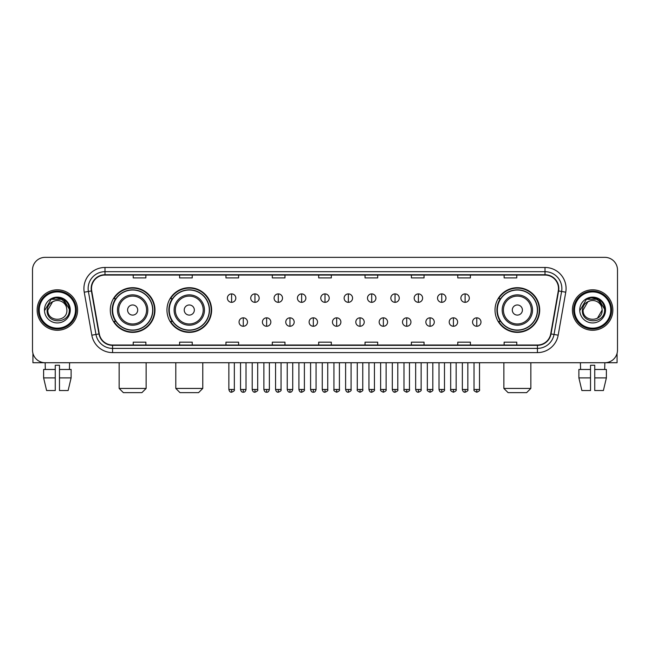 <?xml version="1.0" encoding="UTF-8"?>
<svg xmlns="http://www.w3.org/2000/svg" width="650" height="650" viewBox="0 0 650 650"><rect width="100%" height="100%" fill="white"/><g stroke="black" fill="none" stroke-linecap="round" stroke-linejoin="round"><path stroke-width="0.97" d="M495.024 310.042A22.336 22.336 0 0 0 517.359 332.377A22.336 22.336 0 0 0 539.695 310.042A22.336 22.336 0 0 0 517.359 287.698A22.336 22.336 0 0 0 495.024 310.042M166.952 310.042A22.336 22.336 0 0 0 189.288 332.377A22.336 22.336 0 0 0 211.624 310.042A22.336 22.336 0 0 0 189.288 287.698A22.336 22.336 0 0 0 166.952 310.042M110.305 310.042A22.336 22.336 0 0 0 132.641 332.377A22.336 22.336 0 0 0 154.976 310.042A22.336 22.336 0 0 0 132.641 287.698A22.336 22.336 0 0 0 110.305 310.042M115.659 321.417A20.442 20.442 0 0 1 115.659 298.659M172.307 321.417A20.442 20.442 0 0 1 172.307 298.659M500.378 321.417A20.442 20.442 0 0 1 500.378 298.659M32.5 270.002L32.5 350.074A12.643 12.643 0 0 0 45.142 362.724L604.858 362.724A12.643 12.643 0 0 0 617.5 350.074L617.5 270.002A12.643 12.643 0 0 0 604.858 257.351L45.142 257.351A12.643 12.643 0 0 0 32.5 270.002L32.5 350.074M37.139 310.042A20.231 20.231 0 0 0 57.371 330.265A20.231 20.231 0 0 0 77.594 310.042A20.231 20.231 0 0 0 57.371 289.811A20.231 20.231 0 0 0 37.139 310.042A20.231 20.231 0 0 0 57.371 330.265A20.231 20.231 0 0 0 77.594 310.042A20.231 20.231 0 0 0 57.371 289.811A20.231 20.231 0 0 0 37.139 310.042M572.406 310.042A20.231 20.231 0 0 0 592.629 330.265A20.231 20.231 0 0 0 612.861 310.042A20.231 20.231 0 0 0 592.629 289.811A20.231 20.231 0 0 0 572.406 310.042A20.231 20.231 0 0 0 592.629 330.265A20.231 20.231 0 0 0 612.861 310.042A20.231 20.231 0 0 0 592.629 289.811A20.231 20.231 0 0 0 572.406 310.042M91.504 288.543A13.488 13.488 0 0 1 104.991 275.056L545.009 275.056A13.488 13.488 0 0 1 558.293 290.883L550.712 333.873A13.488 13.488 0 0 1 537.428 345.02L112.572 345.02A13.488 13.488 0 0 1 99.288 333.873L91.707 290.883A13.488 13.488 0 0 1 91.504 288.543M91.171 288.543A13.821 13.821 0 0 0 91.382 290.94L98.962 333.929A13.821 13.821 0 0 0 112.572 345.353L537.428 345.353A13.821 13.821 0 0 0 551.038 333.929L558.618 290.94A13.821 13.821 0 0 0 545.009 274.723L104.991 274.723A13.821 13.821 0 0 0 91.171 288.543M84.24 292.199A21.076 21.076 0 0 1 104.991 267.467L545.009 267.467A21.076 21.076 0 0 1 565.76 292.199L558.179 335.189A21.076 21.076 0 0 1 537.428 352.609L112.572 352.609A21.076 21.076 0 0 1 91.821 335.189L84.24 292.199L88.392 291.468A16.859 16.859 0 0 1 104.991 271.684L545.009 271.684A16.859 16.859 0 0 1 561.608 291.468L554.028 334.457A16.859 16.859 0 0 1 537.428 348.392L112.572 348.392A16.859 16.859 0 0 1 95.972 334.457L88.392 291.468A16.859 16.859 0 0 1 88.132 288.543M604.858 257.351L45.142 257.351M45.329 369.468L45.142 362.724L604.858 362.724L604.671 369.468M617.5 350.074L617.5 270.002M551.038 333.929L554.028 334.457L561.608 291.468L565.76 292.199M318.679 275.056L318.679 277.908L331.321 277.908L331.321 275.056M272.317 275.056L272.317 277.908L284.96 277.908L284.96 275.056M225.956 275.056L225.956 277.908L238.599 277.908L238.599 275.056M179.595 275.056L179.595 277.908L192.237 277.908L192.237 275.056M133.234 275.056L133.234 277.908L145.876 277.908L145.876 275.056M365.04 275.056L365.04 277.908L377.683 277.908L377.683 275.056M411.401 275.056L411.401 277.908L424.044 277.908L424.044 275.056M457.762 275.056L457.762 277.908L470.405 277.908L470.405 275.056M504.124 275.056L504.124 277.908L516.766 277.908L516.766 275.056M331.321 345.02L331.321 342.168L318.679 342.168L318.679 345.02M284.96 345.02L284.96 342.168L272.317 342.168L272.317 345.02M238.599 345.02L238.599 342.168L225.956 342.168L225.956 345.02M192.237 345.02L192.237 342.168L179.595 342.168L179.595 345.02M145.876 345.02L145.876 342.168L133.234 342.168L133.234 345.02M377.683 345.02L377.683 342.168L365.04 342.168L365.04 345.02M424.044 345.02L424.044 342.168L411.401 342.168L411.401 345.02M470.405 345.02L470.405 342.168L457.762 342.168L457.762 345.02M516.766 345.02L516.766 342.168L504.124 342.168L504.124 345.02M32.922 353.316L32.922 362.724L81.811 362.724M43.615 369.468L43.615 377.894L46.613 390.536L43.615 377.894L43.615 369.468L55.258 369.468L55.258 365.251L59.475 365.251L59.475 369.468L71.118 369.468L71.118 377.894L68.12 390.536L71.118 377.894L59.475 377.894L59.475 369.468M69.591 362.724L69.404 369.468M55.258 369.468L55.258 390.536L46.613 390.536M43.615 377.894L55.258 377.894M68.12 390.536L59.475 390.536L59.475 377.894M75.489 310.042A18.127 18.127 0 0 0 57.371 291.915A18.127 18.127 0 0 0 39.244 310.042A18.127 18.127 0 0 0 57.371 328.161A18.127 18.127 0 0 0 75.489 310.042M76.334 310.042A18.964 18.964 0 0 0 57.371 291.07A18.964 18.964 0 0 0 38.399 310.042A18.964 18.964 0 0 0 57.371 329.006A18.964 18.964 0 0 0 76.334 310.042M66.893 310.042C67.478 322.327 47.255 322.327 47.84 310.042L52.601 301.787L55.006 300.812C50.286 302.096 47.661 305.175 47.133 310.042C46.117 324.529 69.721 324.155 69.29 310.042C69.363 306.036 67.876 302.729 64.837 300.113C62.075 298.098 58.996 297.302 55.616 297.741C61.848 298.228 65.487 301.486 66.552 307.507L66.893 310.042C67.478 322.327 47.255 322.327 47.84 310.042L52.601 301.787L55.006 300.812L52.601 301.787L47.84 310.042L52.601 301.787L55.006 300.812L52.601 301.787L47.84 310.042L52.601 301.787L55.006 300.812L52.601 301.787L47.84 310.042L52.601 301.787L55.006 300.812L52.601 301.787L47.84 310.042C47.255 322.327 67.478 322.327 66.893 310.042C67.478 322.327 47.255 322.327 47.84 310.042C47.255 322.327 67.478 322.327 66.893 310.042C67.478 322.327 47.255 322.327 47.84 310.042C47.255 322.327 67.478 322.327 66.893 310.042L66.552 307.507A9.523 9.523 0 0 0 55.006 300.812M44.468 310.042A12.894 12.894 0 0 0 57.371 322.936A12.894 12.894 0 0 0 70.265 310.042A12.894 12.894 0 0 0 57.371 297.139A12.894 12.894 0 0 0 44.468 310.042M55.616 297.741L51.155 299.276L44.947 310.042L51.155 299.276L63.578 299.276L69.786 310.042L63.578 299.276L51.155 299.276L44.947 310.042L51.155 299.276L63.578 299.276L69.786 310.042L63.578 299.276L51.155 299.276L44.947 310.042L51.155 299.276L63.578 299.276L69.786 310.042M141.911 392.649L123.37 392.649L119.153 388.432L146.128 388.432L141.911 392.649M137.702 310.042A5.054 5.054 0 0 0 132.641 304.98A5.054 5.054 0 0 0 127.587 310.042A5.054 5.054 0 0 0 132.641 315.096A5.054 5.054 0 0 0 137.702 310.042M147.818 310.042A15.169 15.169 0 0 0 132.641 294.864A15.169 15.169 0 0 0 117.471 310.042A15.169 15.169 0 0 0 132.641 325.211A15.169 15.169 0 0 0 147.818 310.042A15.169 15.169 0 0 1 132.641 325.211A15.169 15.169 0 0 1 117.471 310.042M152.661 310.042A20.02 20.02 0 0 0 132.641 290.022A20.02 20.02 0 0 0 112.621 310.042A20.02 20.02 0 0 0 132.641 330.054A20.02 20.02 0 0 0 152.661 310.042M154.554 310.042A21.913 21.913 0 0 1 113.912 321.417L115.944 321.417A20.207 20.207 0 0 0 146.014 325.187A20.207 20.207 0 0 0 146.014 294.889A20.207 20.207 0 0 0 115.944 298.659L113.912 298.659A21.913 21.913 0 0 1 154.554 310.042M198.559 392.649L180.018 392.649L175.801 388.432L202.776 388.432L198.559 392.649M194.342 310.042A5.054 5.054 0 0 0 189.288 304.98A5.054 5.054 0 0 0 184.226 310.042A5.054 5.054 0 0 0 189.288 315.096A5.054 5.054 0 0 0 194.342 310.042M204.457 310.042A15.169 15.169 0 0 0 189.288 294.864A15.169 15.169 0 0 0 174.111 310.042A15.169 15.169 0 0 0 189.288 325.211A15.169 15.169 0 0 0 204.457 310.042A15.169 15.169 0 0 1 189.288 325.211A15.169 15.169 0 0 1 174.111 310.042M209.308 310.042A20.02 20.02 0 0 0 189.288 290.022A20.02 20.02 0 0 0 169.268 310.042A20.02 20.02 0 0 0 189.288 330.054A20.02 20.02 0 0 0 209.308 310.042M211.201 310.042A21.913 21.913 0 0 1 170.56 321.417L172.583 321.417A20.207 20.207 0 0 0 202.654 325.187A20.207 20.207 0 0 0 202.654 294.889A20.207 20.207 0 0 0 172.583 298.659L170.56 298.659A21.913 21.913 0 0 1 211.201 310.042M526.63 392.649L508.089 392.649L503.872 388.432L530.847 388.432L526.63 392.649M522.413 310.042A5.054 5.054 0 0 0 517.359 304.98A5.054 5.054 0 0 0 512.298 310.042A5.054 5.054 0 0 0 517.359 315.096A5.054 5.054 0 0 0 522.413 310.042M532.529 310.042A15.169 15.169 0 0 0 517.359 294.864A15.169 15.169 0 0 0 502.182 310.042A15.169 15.169 0 0 0 517.359 325.211A15.169 15.169 0 0 0 532.529 310.042A15.169 15.169 0 0 1 517.359 325.211A15.169 15.169 0 0 1 502.182 310.042M537.379 310.042A20.02 20.02 0 0 0 517.359 290.022A20.02 20.02 0 0 0 497.339 310.042A20.02 20.02 0 0 0 517.359 330.054A20.02 20.02 0 0 0 537.379 310.042M539.273 310.042A21.913 21.913 0 0 1 498.631 321.417L500.663 321.417A20.207 20.207 0 0 0 530.733 325.187A20.207 20.207 0 0 0 530.733 294.889A20.207 20.207 0 0 0 500.663 298.659L498.631 298.659A21.913 21.913 0 0 1 539.273 310.042M231.603 293.898A4.217 4.217 0 0 0 227.386 298.106A4.217 4.217 0 0 0 231.603 302.323A4.217 4.217 0 0 0 235.82 298.106A4.217 4.217 0 0 0 231.603 293.898L231.603 302.323A4.217 4.217 0 0 0 235.82 298.106A4.217 4.217 0 0 0 231.603 293.898M254.954 293.898A4.217 4.217 0 0 0 250.738 298.106A4.217 4.217 0 0 0 254.954 302.323A4.217 4.217 0 0 0 259.163 298.106A4.217 4.217 0 0 0 254.954 293.898L254.954 302.323A4.217 4.217 0 0 0 259.163 298.106A4.217 4.217 0 0 0 254.954 293.898M278.298 293.898A4.217 4.217 0 0 0 274.089 298.106A4.217 4.217 0 0 0 278.298 302.323A4.217 4.217 0 0 0 282.514 298.106A4.217 4.217 0 0 0 278.298 293.898L278.298 302.323A4.217 4.217 0 0 0 282.514 298.106A4.217 4.217 0 0 0 278.298 293.898M301.649 293.898A4.217 4.217 0 0 0 297.432 298.106A4.217 4.217 0 0 0 301.649 302.323A4.217 4.217 0 0 0 305.866 298.106A4.217 4.217 0 0 0 301.649 293.898L301.649 302.323A4.217 4.217 0 0 0 305.866 298.106A4.217 4.217 0 0 0 301.649 293.898M325 293.898A4.217 4.217 0 0 0 320.783 298.106A4.217 4.217 0 0 0 325 302.323A4.217 4.217 0 0 0 329.217 298.106A4.217 4.217 0 0 0 325 293.898L325 302.323A4.217 4.217 0 0 0 329.217 298.106A4.217 4.217 0 0 0 325 293.898M348.351 293.898A4.217 4.217 0 0 0 344.134 298.106A4.217 4.217 0 0 0 348.351 302.323A4.217 4.217 0 0 0 352.568 298.106A4.217 4.217 0 0 0 348.351 293.898L348.351 302.323A4.217 4.217 0 0 0 352.568 298.106A4.217 4.217 0 0 0 348.351 293.898M371.702 293.898A4.217 4.217 0 0 0 367.486 298.106A4.217 4.217 0 0 0 371.702 302.323A4.217 4.217 0 0 0 375.911 298.106A4.217 4.217 0 0 0 371.702 293.898L371.702 302.323A4.217 4.217 0 0 0 375.911 298.106A4.217 4.217 0 0 0 371.702 293.898M395.046 293.898A4.217 4.217 0 0 0 390.837 298.106A4.217 4.217 0 0 0 395.046 302.323A4.217 4.217 0 0 0 399.262 298.106A4.217 4.217 0 0 0 395.046 293.898L395.046 302.323A4.217 4.217 0 0 0 399.262 298.106A4.217 4.217 0 0 0 395.046 293.898M418.397 293.898A4.217 4.217 0 0 0 414.18 298.106A4.217 4.217 0 0 0 418.397 302.323A4.217 4.217 0 0 0 422.614 298.106A4.217 4.217 0 0 0 418.397 293.898L418.397 302.323A4.217 4.217 0 0 0 422.614 298.106A4.217 4.217 0 0 0 418.397 293.898M441.748 293.898A4.217 4.217 0 0 0 437.531 298.106A4.217 4.217 0 0 0 441.748 302.323A4.217 4.217 0 0 0 445.965 298.106A4.217 4.217 0 0 0 441.748 293.898L441.748 302.323A4.217 4.217 0 0 0 445.965 298.106A4.217 4.217 0 0 0 441.748 293.898M465.099 293.898A4.217 4.217 0 0 0 460.882 298.106A4.217 4.217 0 0 0 465.099 302.323A4.217 4.217 0 0 0 469.308 298.106A4.217 4.217 0 0 0 465.099 293.898L465.099 302.323A4.217 4.217 0 0 0 469.308 298.106A4.217 4.217 0 0 0 465.099 293.898M243.279 317.834A4.217 4.217 0 0 0 239.062 322.051A4.217 4.217 0 0 0 243.279 326.267A4.217 4.217 0 0 0 247.496 322.051A4.217 4.217 0 0 0 243.279 317.834L243.279 326.267A4.217 4.217 0 0 0 247.496 322.051A4.217 4.217 0 0 0 243.279 317.834M266.63 317.834A4.217 4.217 0 0 0 262.413 322.051A4.217 4.217 0 0 0 266.63 326.267A4.217 4.217 0 0 0 270.839 322.051A4.217 4.217 0 0 0 266.63 317.834L266.63 326.267A4.217 4.217 0 0 0 270.839 322.051A4.217 4.217 0 0 0 266.63 317.834M289.973 317.834A4.217 4.217 0 0 0 285.764 322.051A4.217 4.217 0 0 0 289.973 326.267A4.217 4.217 0 0 0 294.19 322.051A4.217 4.217 0 0 0 289.973 317.834L289.973 326.267A4.217 4.217 0 0 0 294.19 322.051A4.217 4.217 0 0 0 289.973 317.834M313.324 317.834A4.217 4.217 0 0 0 309.108 322.051A4.217 4.217 0 0 0 313.324 326.267A4.217 4.217 0 0 0 317.541 322.051A4.217 4.217 0 0 0 313.324 317.834L313.324 326.267A4.217 4.217 0 0 0 317.541 322.051A4.217 4.217 0 0 0 313.324 317.834M336.676 317.834A4.217 4.217 0 0 0 332.459 322.051A4.217 4.217 0 0 0 336.676 326.267A4.217 4.217 0 0 0 340.892 322.051A4.217 4.217 0 0 0 336.676 317.834L336.676 326.267A4.217 4.217 0 0 0 340.892 322.051A4.217 4.217 0 0 0 336.676 317.834M360.027 317.834A4.217 4.217 0 0 0 355.81 322.051A4.217 4.217 0 0 0 360.027 326.267A4.217 4.217 0 0 0 364.236 322.051A4.217 4.217 0 0 0 360.027 317.834L360.027 326.267A4.217 4.217 0 0 0 364.236 322.051A4.217 4.217 0 0 0 360.027 317.834M383.37 317.834A4.217 4.217 0 0 0 379.161 322.051A4.217 4.217 0 0 0 383.37 326.267A4.217 4.217 0 0 0 387.587 322.051A4.217 4.217 0 0 0 383.37 317.834L383.37 326.267A4.217 4.217 0 0 0 387.587 322.051A4.217 4.217 0 0 0 383.37 317.834M406.721 317.834A4.217 4.217 0 0 0 402.504 322.051A4.217 4.217 0 0 0 406.721 326.267A4.217 4.217 0 0 0 410.938 322.051A4.217 4.217 0 0 0 406.721 317.834L406.721 326.267A4.217 4.217 0 0 0 410.938 322.051A4.217 4.217 0 0 0 406.721 317.834M430.073 317.834A4.217 4.217 0 0 0 425.856 322.051A4.217 4.217 0 0 0 430.073 326.267A4.217 4.217 0 0 0 434.289 322.051A4.217 4.217 0 0 0 430.073 317.834L430.073 326.267A4.217 4.217 0 0 0 434.289 322.051A4.217 4.217 0 0 0 430.073 317.834M453.424 317.834A4.217 4.217 0 0 0 449.207 322.051A4.217 4.217 0 0 0 453.424 326.267A4.217 4.217 0 0 0 457.632 322.051A4.217 4.217 0 0 0 453.424 317.834L453.424 326.267A4.217 4.217 0 0 0 457.632 322.051A4.217 4.217 0 0 0 453.424 317.834M476.775 317.834A4.217 4.217 0 0 0 472.558 322.051A4.217 4.217 0 0 0 476.775 326.267A4.217 4.217 0 0 0 480.984 322.051A4.217 4.217 0 0 0 476.775 317.834L476.775 326.267A4.217 4.217 0 0 0 480.984 322.051A4.217 4.217 0 0 0 476.775 317.834M617.077 353.316L617.077 362.724L568.189 362.724M578.882 369.468L578.882 377.894L581.88 390.536L578.882 377.894L578.882 369.468L590.525 369.468L590.525 365.251L594.742 365.251L594.742 369.468L606.385 369.468L606.385 377.894L603.387 390.536L606.385 377.894L594.742 377.894L594.742 369.468M590.525 369.468L590.525 390.536L581.88 390.536M578.882 377.894L590.525 377.894M603.387 390.536L594.742 390.536L594.742 377.894M580.409 362.724L580.596 369.468M610.756 310.042A18.127 18.127 0 0 0 592.629 291.915A18.127 18.127 0 0 0 574.511 310.042A18.127 18.127 0 0 0 592.629 328.161A18.127 18.127 0 0 0 610.756 310.042M611.601 310.042A18.964 18.964 0 0 0 592.629 291.07A18.964 18.964 0 0 0 573.666 310.042A18.964 18.964 0 0 0 592.629 329.006A18.964 18.964 0 0 0 611.601 310.042M601.819 307.507L602.16 310.042C602.745 322.327 582.522 322.327 583.107 310.042L587.868 301.787L590.273 300.812A9.523 9.523 0 0 1 601.819 307.507L602.16 310.042C602.745 322.327 582.522 322.327 583.107 310.042L587.868 301.787L590.273 300.812C585.553 302.096 582.928 305.175 582.4 310.042C581.384 324.529 604.988 324.155 604.557 310.042C604.63 306.036 603.143 302.729 600.104 300.113C597.342 298.098 594.262 297.302 590.883 297.741C597.114 298.228 600.754 301.486 601.819 307.507L602.16 310.042L597.399 318.289M602.16 310.042C602.745 322.327 582.522 322.327 583.107 310.042L587.868 301.787L590.273 300.812L587.868 301.787L583.107 310.042L587.868 301.787L590.273 300.812L587.868 301.787L583.107 310.042L587.868 301.787L590.273 300.812L587.868 301.787L583.107 310.042C582.522 322.327 602.745 322.327 602.16 310.042M579.735 310.042A12.894 12.894 0 0 0 592.629 322.936A12.894 12.894 0 0 0 605.532 310.042A12.894 12.894 0 0 0 592.629 297.139A12.894 12.894 0 0 0 579.735 310.042M580.214 310.042L586.422 299.276L590.883 297.741L586.422 299.276L580.214 310.042L586.422 299.276L598.845 299.276L605.053 310.042L598.845 299.276L605.053 310.042L598.845 299.276L586.422 299.276L580.214 310.042L586.422 299.276L598.845 299.276L605.053 310.042L598.845 299.276L586.422 299.276L580.214 310.042L586.422 299.276L598.845 299.276L605.053 310.042L598.845 299.276L586.422 299.276L580.214 310.042L586.422 299.276L598.845 299.276L605.053 310.042L598.845 299.276L586.422 299.276L580.214 310.042L586.422 299.276L598.845 299.276L605.053 310.042L598.845 299.276L586.422 299.276L580.214 310.042L586.422 299.276L590.883 297.741M545.009 267.467L545.009 274.723M88.392 291.468L91.382 290.94M112.572 352.609L112.572 345.353M537.428 345.353L537.428 352.609M91.821 335.189L98.962 333.929M558.618 290.94L561.608 291.468M104.991 267.467L104.991 274.723M554.028 334.457L558.179 335.189M146.583 310.042A13.943 13.943 0 0 0 132.641 296.099A13.943 13.943 0 0 0 118.706 310.042A13.943 13.943 0 0 0 132.641 323.976A13.943 13.943 0 0 0 146.583 310.042M203.222 310.042A13.943 13.943 0 0 0 189.288 296.099A13.943 13.943 0 0 0 175.346 310.042A13.943 13.943 0 0 0 189.288 323.976A13.943 13.943 0 0 0 203.222 310.042M531.294 310.042A13.943 13.943 0 0 0 517.359 296.099A13.943 13.943 0 0 0 503.417 310.042A13.943 13.943 0 0 0 517.359 323.976A13.943 13.943 0 0 0 531.294 310.042M231.603 389.488L228.865 389.488C229.344 391.438 230.254 392.348 231.603 392.226L231.603 389.488L234.341 389.488L234.341 362.724M254.954 389.488L252.208 389.488C252.688 391.438 253.606 392.348 254.954 392.226L254.954 389.488L257.692 389.488L257.692 362.724M278.298 389.488L275.559 389.488C276.039 391.438 276.957 392.348 278.298 392.226L278.298 389.488L281.044 389.488L281.044 362.724M301.649 389.488L298.911 389.488C299.39 391.438 300.3 392.348 301.649 392.226L301.649 389.488L304.387 389.488L304.387 362.724M325 389.488L322.262 389.488C322.741 391.438 323.651 392.348 325 392.226L325 389.488L327.738 389.488L327.738 362.724M348.351 389.488L345.613 389.488C346.084 391.438 347.002 392.348 348.351 392.226L348.351 389.488L351.089 389.488L351.089 362.724M371.702 389.488L368.956 389.488C369.436 391.438 370.354 392.348 371.702 392.226L371.702 389.488L374.441 389.488L374.441 362.724M395.046 389.488L392.308 389.488C392.787 391.438 393.697 392.348 395.046 392.226L395.046 389.488L397.792 389.488L397.792 362.724M418.397 389.488L415.659 389.488C416.138 391.438 417.048 392.348 418.397 392.226L418.397 389.488L421.135 389.488L421.135 362.724M441.748 389.488L439.01 389.488C439.489 391.438 440.399 392.348 441.748 392.226L441.748 389.488L444.486 389.488L444.486 362.724M465.099 389.488L462.353 389.488C462.832 391.438 463.751 392.348 465.099 392.226L465.099 389.488L467.837 389.488L467.837 362.724M243.279 389.488L240.541 389.488C241.012 391.438 241.93 392.348 243.279 392.226L243.279 389.488L246.017 389.488L246.017 362.724M266.63 389.488L263.884 389.488C264.363 391.438 265.281 392.348 266.63 392.226L266.63 389.488L269.368 389.488L269.368 362.724M289.973 389.488L287.235 389.488C287.714 391.438 288.624 392.348 289.973 392.226L289.973 389.488L292.719 389.488L292.719 362.724M313.324 389.488L310.586 389.488C311.066 391.438 311.976 392.348 313.324 392.226L313.324 389.488L316.062 389.488L316.062 362.724M336.676 389.488L333.938 389.488C333.377 390.358 334.295 391.276 336.676 392.226L336.676 389.488L339.414 389.488L339.414 362.724M360.027 389.488L357.281 389.488C356.728 390.358 357.638 391.276 360.027 392.226L360.027 389.488L362.765 389.488L362.765 362.724M383.37 389.488L380.632 389.488C380.079 390.358 380.989 391.276 383.37 392.226L383.37 389.488L386.116 389.488L386.116 362.724M406.721 389.488L403.983 389.488C403.431 390.358 404.341 391.276 406.721 392.226L406.721 389.488L409.459 389.488L409.459 362.724M430.073 389.488L427.334 389.488C426.774 390.358 427.692 391.276 430.073 392.226L430.073 389.488L432.811 389.488L432.811 362.724M453.424 389.488L450.686 389.488C450.125 390.358 451.043 391.276 453.424 392.226L453.424 389.488L456.162 389.488L456.162 362.724M476.775 389.488L474.029 389.488C473.476 390.358 474.386 391.276 476.775 392.226L476.775 389.488L479.513 389.488L479.513 362.724M146.128 362.724L146.128 388.432M119.153 362.724L119.153 388.432M202.776 362.724L202.776 388.432M175.801 362.724L175.801 388.432M530.847 362.724L530.847 388.432M503.872 362.724L503.872 388.432M228.865 389.488L228.865 362.724M234.341 389.488C234.894 390.358 233.984 391.276 231.603 392.226M252.208 389.488L252.208 362.724M257.692 389.488C258.245 390.358 257.335 391.276 254.954 392.226M275.559 389.488L275.559 362.724M281.044 389.488C281.596 390.358 280.686 391.276 278.298 392.226M298.911 389.488L298.911 362.724M304.387 389.488C304.947 390.358 304.029 391.276 301.649 392.226M322.262 389.488L322.262 362.724M327.738 389.488C328.299 390.358 327.381 391.276 325 392.226M345.613 389.488L345.613 362.724M351.089 389.488C351.642 390.358 350.732 391.276 348.351 392.226M368.956 389.488L368.956 362.724M374.441 389.488C374.993 390.358 374.083 391.276 371.702 392.226M392.308 389.488L392.308 362.724M397.792 389.488C398.344 390.358 397.434 391.276 395.046 392.226M415.659 389.488L415.659 362.724M421.135 389.488C421.696 390.358 420.777 391.276 418.397 392.226M439.01 389.488L439.01 362.724M444.486 389.488C445.039 390.358 444.129 391.276 441.748 392.226M462.353 389.488L462.353 362.724M467.837 389.488C468.39 390.358 467.48 391.276 465.099 392.226M240.541 389.488L240.541 362.724M246.017 389.488C245.537 391.438 244.627 392.348 243.279 392.226M263.884 389.488L263.884 362.724M269.368 389.488C268.889 391.438 267.971 392.348 266.63 392.226M287.235 389.488L287.235 362.724M292.719 389.488C292.24 391.438 291.322 392.348 289.973 392.226M310.586 389.488L310.586 362.724M316.062 389.488C315.583 391.438 314.673 392.348 313.324 392.226M333.938 389.488L333.938 362.724M339.414 389.488C339.966 390.358 339.056 391.276 336.676 392.226M357.281 389.488L357.281 362.724M362.765 389.488C363.317 390.358 362.408 391.276 360.027 392.226M380.632 389.488L380.632 362.724M386.116 389.488C386.669 390.358 385.759 391.276 383.37 392.226M403.983 389.488L403.983 362.724M409.459 389.488C410.02 390.358 409.102 391.276 406.721 392.226M427.334 389.488L427.334 362.724M432.811 389.488C433.371 390.358 432.453 391.276 430.073 392.226M450.686 389.488L450.686 362.724M456.162 389.488C456.714 390.358 455.804 391.276 453.424 392.226M474.029 389.488L474.029 362.724M479.513 389.488C480.066 390.358 479.156 391.276 476.775 392.226"/></g></svg>
